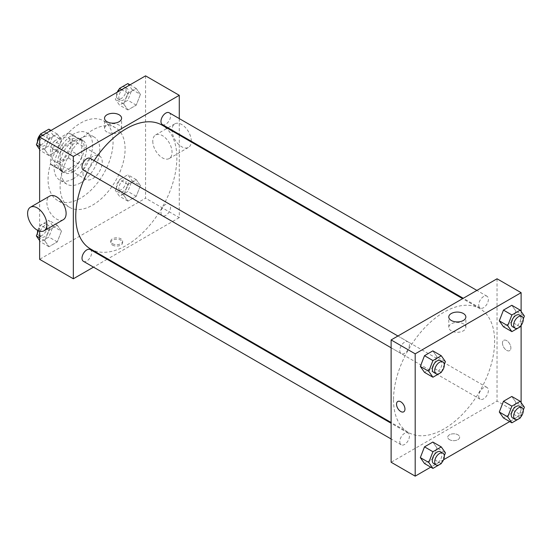 <?xml version="1.0" encoding="UTF-8"?>
<svg xmlns="http://www.w3.org/2000/svg" width="552" height="552" viewBox="0 0 552 552"><rect width="100%" height="100%" fill="white"/><g stroke="black" fill="none" stroke-linecap="round" stroke-linejoin="round"><path stroke-width="0.41" stroke-dasharray="2.76 2.07" d="M82.972 173.149A13.621 7.866 120 0 0 85.788 179.379A13.621 7.866 120 0 0 99.408 171.52A13.621 7.866 120 0 0 99.408 155.795A13.621 7.866 120 0 0 88.913 159.445A13.621 7.866 120 0 0 82.972 173.149M51.674 155.077A13.621 7.866 120 0 0 54.496 161.315A13.621 7.866 120 0 0 68.11 153.449A13.621 7.866 120 0 0 68.11 137.724A13.621 7.866 120 0 0 57.615 141.374A13.621 7.866 120 0 0 51.674 155.077M54.241 141.091L68.365 132.935A18.292 10.557 120 0 1 70.449 133.681A18.292 10.557 120 0 1 72.139 135.109L72.139 151.42A18.292 10.557 120 0 1 68.365 157.948L54.241 166.104A18.292 10.557 120 0 1 52.157 165.358A18.292 10.557 120 0 1 50.474 163.93L50.474 147.619A18.292 10.557 120 0 1 54.241 141.091L63.866 146.646L77.998 138.49L68.365 132.935M68.365 157.948L77.998 163.509L63.866 171.665L54.241 166.104M50.474 163.93L60.099 169.492L60.099 153.18L50.474 147.619M60.099 169.492A18.292 10.557 120 0 0 61.789 170.92A18.292 10.557 120 0 0 63.866 171.665M77.998 163.509A18.292 10.557 120 0 0 81.765 156.982L72.139 151.42M77.998 138.49A18.292 10.557 120 0 1 80.074 139.242A18.292 10.557 120 0 1 81.765 140.67L81.765 156.982M63.866 146.646A18.292 10.557 120 0 0 60.099 153.18M70.932 170.368A18.727 10.812 -60 0 1 61.569 171.292A18.727 10.812 -60 0 1 61.569 149.675A18.727 10.812 -60 0 1 80.295 138.862A18.727 10.812 -60 0 1 83.166 153.87A18.727 10.812 -60 0 1 70.932 170.368M73.34 171.755A18.727 10.812 120 0 0 85.574 155.257A18.727 10.812 120 0 0 82.703 140.249A18.727 10.812 120 0 0 68.275 145.266A18.727 10.812 120 0 0 60.099 164.116A18.727 10.812 120 0 0 63.977 172.686A18.727 10.812 120 0 0 73.34 171.755M81.765 140.67L72.139 135.109M73.34 178.71A27.234 15.725 -60 0 1 59.719 180.055A27.234 15.725 -60 0 1 59.719 148.605A27.234 15.725 -60 0 1 86.961 132.88A27.234 15.725 -60 0 1 91.135 154.705A27.234 15.725 -60 0 1 73.34 178.71M80.564 182.878A27.234 15.725 -60 0 1 66.944 184.223A27.234 15.725 -60 0 1 66.944 152.773A27.234 15.725 -60 0 1 94.178 137.048A27.234 15.725 -60 0 1 98.353 158.879A27.234 15.725 -60 0 1 80.564 182.878M80.564 198.168A45.961 26.537 -60 0 1 57.581 200.445A45.961 26.537 -60 0 1 57.581 147.37A45.961 26.537 -60 0 1 103.541 120.833A45.961 26.537 -60 0 1 110.586 157.665A45.961 26.537 -60 0 1 80.564 198.168M92.598 205.116A45.961 26.537 120 0 0 122.627 164.613A45.961 26.537 120 0 0 115.582 127.781A45.961 26.537 120 0 0 80.164 140.098A45.961 26.537 120 0 0 60.099 186.348A45.961 26.537 120 0 0 69.621 207.393A45.961 26.537 120 0 0 92.598 205.116M140.422 185.569L136.247 196.312L127.912 201.128L123.745 195.201L127.912 184.451L136.247 179.635L140.422 185.569L136.247 196.312L127.912 201.128L123.745 195.201L127.912 184.451L136.247 179.635L140.422 185.569L131.997 180.704L127.822 191.447L119.487 196.264L115.313 190.337L119.487 179.586L127.822 174.77L131.997 180.704M140.422 94.392L136.247 105.135L127.912 109.951L123.745 104.017L127.912 93.274L136.247 88.458L140.422 94.392L136.247 105.135L127.912 109.951L123.745 104.017L127.912 93.274L136.247 88.458L140.422 94.392L131.997 89.527L127.822 100.271L119.487 105.087L115.313 99.153L118.231 91.632M145.562 75.852L145.562 198.168L39.634 259.323M39.634 231.171L39.634 201.901M61.458 231.157L57.291 241.907L48.949 246.716L44.781 240.789L48.949 230.039L57.291 225.223L61.458 231.157L57.291 241.907L48.949 246.716L44.781 240.789L48.949 230.039L57.291 225.223L61.458 231.157L53.033 226.292L48.859 237.036L40.524 241.852L39.634 240.596M61.458 139.98L57.291 150.724L48.949 155.54L44.781 149.606L48.949 138.862L57.291 134.046L61.458 139.98L57.291 150.724L48.949 155.54L44.781 149.606L48.949 138.862L57.291 134.046L61.458 139.98L53.033 135.116L48.859 145.859L40.524 150.675L39.634 149.413M179.269 135.067L179.269 217.626L145.562 198.168M179.269 217.626L107.771 258.902M107.116 259.281L93.495 267.147M112.463 245.074A5.955 3.443 0 0 0 118.956 245.819A5.955 3.443 0 0 0 122.634 242.645A5.955 3.443 0 0 0 116.672 239.202A5.955 3.443 0 0 0 110.717 242.645A5.955 3.443 0 0 0 112.463 245.074M90.556 248.966A71.498 41.276 120 0 0 162.053 207.683A71.498 41.276 120 0 0 162.053 125.131M94.123 160.604A71.498 41.276 120 0 0 87.313 172.396M179.269 118.583L179.269 134.308M162.378 124.559A6.81 3.933 120 0 0 169.188 120.626A6.81 3.933 120 0 0 169.188 112.767M160.97 212.623A6.81 3.933 120 0 0 162.378 215.735A6.81 3.933 120 0 0 169.188 211.809A6.81 3.933 120 0 0 169.188 203.943A6.81 3.933 120 0 0 163.944 205.772A6.81 3.933 120 0 0 160.97 212.623M83.414 261.324A6.81 3.933 120 0 0 90.224 257.398A6.81 3.933 120 0 0 90.224 249.532M90.224 158.355A6.81 3.933 -60 0 1 91.639 161.474A6.81 3.933 -60 0 1 88.665 168.325A6.81 3.933 -60 0 1 83.414 170.147M152.787 141.181A13.621 7.866 -120 0 0 158.728 154.884A13.621 7.866 -120 0 0 169.222 158.534A13.621 7.866 -120 0 0 169.222 142.809A13.621 7.866 -120 0 0 155.602 134.943A13.621 7.866 -120 0 0 152.787 141.181M63.301 219.689A13.621 7.866 60 0 1 49.68 211.823A13.621 7.866 60 0 1 49.68 196.098M191.302 141.257A13.621 7.866 -120 0 0 185.389 127.505A13.621 7.866 -120 0 0 174.867 123.827A13.621 7.866 -120 0 0 172.045 130.058A13.621 7.866 -120 0 0 177.985 143.768A13.621 7.866 -120 0 0 188.48 147.412A13.621 7.866 -120 0 0 191.275 142.002M107.026 132.073A8.542 4.927 180 0 1 104.521 128.588A8.542 4.927 180 0 1 113.063 123.655A8.542 4.927 180 0 1 121.599 128.588A8.542 4.927 180 0 1 116.327 133.142A8.542 4.927 180 0 1 107.026 132.073M112.463 243.673A5.955 3.443 0 0 0 118.956 244.419A5.955 3.443 0 0 0 122.634 241.245A5.955 3.443 0 0 0 116.672 237.802A5.955 3.443 0 0 0 110.717 241.245A5.955 3.443 0 0 0 112.463 243.673M393.521 399.703A71.498 41.276 120 0 0 408.335 432.43A71.498 41.276 120 0 0 479.826 391.154A71.498 41.276 120 0 0 479.826 308.596A71.498 41.276 120 0 0 424.729 327.75A71.498 41.276 120 0 0 393.521 399.703M409.411 344.938A6.81 3.933 -60 0 1 406.438 351.79A6.81 3.933 -60 0 1 401.194 353.618A6.81 3.933 -60 0 1 401.194 345.752A6.81 3.933 -60 0 1 408.004 341.819A6.81 3.933 -60 0 1 409.411 344.938M478.743 396.088A6.81 3.933 120 0 0 480.157 399.206A6.81 3.933 120 0 0 486.967 395.273A6.81 3.933 120 0 0 486.967 387.414A6.81 3.933 120 0 0 481.717 389.236A6.81 3.933 120 0 0 478.743 396.088M399.786 441.676A6.81 3.933 120 0 0 401.194 444.795A6.81 3.933 120 0 0 408.004 440.862A6.81 3.933 120 0 0 408.004 433.003A6.81 3.933 120 0 0 402.753 434.824A6.81 3.933 120 0 0 399.786 441.676M478.743 304.911A6.81 3.933 120 0 0 480.157 308.023A6.81 3.933 120 0 0 486.967 304.097A6.81 3.933 120 0 0 486.967 296.231A6.81 3.933 120 0 0 481.717 298.059A6.81 3.933 120 0 0 478.743 304.911M497.041 278.781L497.041 401.09L391.12 462.245M521.116 402.587L521.116 414.994L497.041 401.09M521.116 414.994L509.724 421.569M443.525 459.788L430.76 467.158M449.494 439.661A5.955 3.443 0 0 0 455.986 440.406A5.955 3.443 0 0 0 459.664 437.232A5.955 3.443 0 0 0 453.709 433.789A5.955 3.443 0 0 0 447.748 437.232A5.955 3.443 0 0 0 449.494 439.661A5.955 3.443 0 0 0 455.986 440.406A5.955 3.443 0 0 0 459.664 437.225A5.955 3.443 0 0 0 453.709 433.789A5.955 3.443 0 0 0 447.748 437.225A5.955 3.443 0 0 0 449.494 439.661M515.975 311.211L511.807 305.284L515.975 311.211L511.807 321.961L503.465 326.777L511.807 321.961L515.975 311.211L524.4 316.075M437.011 447.982L432.844 442.048L437.011 447.982L432.844 458.726L424.502 463.542L432.844 458.726L437.011 447.982L445.436 452.847M521.116 311.404L521.116 325.397M515.975 402.394L511.807 396.46L515.975 402.394L511.807 413.137L503.465 417.954L511.807 413.137L515.975 402.394L524.4 407.259M437.011 356.799L432.844 350.872L437.011 356.799L432.844 367.549L424.502 372.365L432.844 367.549L437.011 356.799L445.436 361.663M502.458 343.061A5.955 3.443 -120 0 0 505.059 349.057A5.955 3.443 -120 0 0 509.648 350.658A5.955 3.443 -120 0 0 509.648 343.772A5.955 3.443 -120 0 0 503.693 340.336A5.955 3.443 -120 0 0 502.458 343.061A5.955 3.443 -120 0 0 505.059 349.057A5.955 3.443 -120 0 0 509.648 350.658A5.955 3.443 -120 0 0 509.648 343.779A5.955 3.443 -120 0 0 503.693 340.336A5.955 3.443 -120 0 0 502.458 343.061M397.764 401.49L397.771 401.49A5.955 3.443 60 0 1 402.36 403.084A5.955 3.443 60 0 1 404.961 409.08A5.955 3.443 60 0 1 403.726 411.806L403.726 411.813M451.281 330.827A8.542 4.927 180 0 1 448.783 327.343A8.542 4.927 180 0 1 457.318 322.409A8.542 4.927 180 0 1 465.86 327.343A8.542 4.927 180 0 1 460.589 331.897A8.542 4.927 180 0 1 451.281 330.827M444.298 364.596L441.524 371.751M433.693 372.379A6.81 3.933 120 0 0 440.503 368.446A6.81 3.933 120 0 0 440.503 360.587M441.269 372.414L432.844 367.549M523.261 319.008L520.488 326.163M512.656 326.791A6.81 3.933 120 0 0 519.466 322.858A6.81 3.933 120 0 0 519.466 314.999M520.232 326.825L511.807 321.961M444.298 455.779L441.524 462.935M433.693 463.556A6.81 3.933 120 0 0 440.503 459.623A6.81 3.933 120 0 0 440.503 451.764M441.269 463.59L432.844 458.726M523.261 410.191L520.488 417.346M512.656 417.967A6.81 3.933 120 0 0 519.466 414.034A6.81 3.933 120 0 0 519.466 406.175M520.232 418.002L511.807 413.137M48.859 129.182L53.033 135.116M39.875 142.706A6.81 3.933 120 0 0 41.29 145.825A6.81 3.933 120 0 0 48.1 141.892A6.81 3.933 120 0 0 48.1 134.032A6.81 3.933 120 0 0 42.849 135.854A6.81 3.933 120 0 0 39.875 142.706M57.291 150.724L48.859 145.859M48.949 155.54L40.524 150.675M44.781 149.606L39.634 146.639M48.949 138.862L42.69 135.247M57.291 134.046L51.026 130.431M37.488 141.809A6.81 3.933 120 0 0 38.881 144.438A6.81 3.933 120 0 0 45.692 140.505A6.81 3.933 120 0 0 45.692 132.639A6.81 3.933 120 0 0 40.268 134.653M127.822 83.593L131.997 89.527M118.839 97.117A6.81 3.933 120 0 0 120.253 100.236A6.81 3.933 120 0 0 127.057 96.303A6.81 3.933 120 0 0 127.057 88.444A6.81 3.933 120 0 0 121.813 90.266A6.81 3.933 120 0 0 118.839 97.117M136.247 105.135L127.822 100.271M127.912 109.951L119.487 105.087M123.745 104.017L115.313 99.153M127.912 93.274L121.654 89.659M136.247 88.458L129.989 84.842M117.224 92.212A6.81 3.933 120 0 0 116.431 95.731A6.81 3.933 120 0 0 117.845 98.849A6.81 3.933 120 0 0 124.655 94.916A6.81 3.933 120 0 0 124.655 87.05A6.81 3.933 120 0 0 119.232 89.065M38.371 230.715L40.524 225.175L48.859 220.358L53.033 226.292M39.875 233.889A6.81 3.933 120 0 0 41.29 237.001A6.81 3.933 120 0 0 48.1 233.075A6.81 3.933 120 0 0 48.1 225.209A6.81 3.933 120 0 0 42.849 227.038A6.81 3.933 120 0 0 39.875 233.889M57.291 241.907L48.859 237.036M48.949 246.716L40.524 241.852M44.781 240.789L39.634 237.815M48.949 230.039L40.524 225.175M57.291 225.223L48.859 220.358M37.488 232.992A6.81 3.933 120 0 0 38.881 235.614A6.81 3.933 120 0 0 45.692 231.681A6.81 3.933 120 0 0 45.692 223.822A6.81 3.933 120 0 0 37.764 230.425M118.839 188.301A6.81 3.933 120 0 0 120.253 191.413A6.81 3.933 120 0 0 127.057 187.487A6.81 3.933 120 0 0 127.057 179.621A6.81 3.933 120 0 0 121.813 181.442A6.81 3.933 120 0 0 118.839 188.301M136.247 196.312L127.822 191.447M127.912 201.128L119.487 196.264M123.745 195.201L115.313 190.337M127.912 184.451L119.487 179.586M136.247 179.635L127.822 174.77M116.431 186.907A6.81 3.933 120 0 0 117.845 190.026A6.81 3.933 120 0 0 124.655 186.093A6.81 3.933 120 0 0 124.655 178.234A6.81 3.933 120 0 0 119.404 180.055A6.81 3.933 120 0 0 116.431 186.907M54.496 161.315L85.788 179.379M68.11 137.724L99.408 155.795M82.703 140.249L80.295 138.862M63.977 172.686L61.569 171.292M80.074 139.242L70.449 133.681M61.789 170.92L52.157 165.358M94.178 137.048L86.961 132.88M66.944 184.223L59.719 180.055M115.582 127.781L103.541 120.833M69.621 207.393L57.581 200.445M169.222 158.534L188.48 147.412M155.602 134.943L174.867 123.827M121.599 128.588L121.599 118.245M104.521 128.588L104.521 118.245M110.717 241.245L110.717 242.645M122.634 241.245L122.634 242.645M479.826 308.596L462.611 298.66M408.335 432.43L391.12 422.494M391.12 347.794L401.194 353.618M397.923 336.002L408.004 341.819M486.967 387.414L169.188 203.943M480.157 399.206L162.378 215.735M408.004 433.003L391.12 423.253M401.194 444.795L391.12 438.978M486.967 296.231L476.887 290.414M480.157 308.023L463.273 298.28M465.86 327.343L465.86 317M448.783 327.343L448.783 317M48.1 134.032L45.692 132.639M41.29 145.825L38.881 144.438M127.057 88.444L124.655 87.05M120.253 100.236L117.845 98.849M48.1 225.209L45.692 223.822M41.29 237.001L38.881 235.614M127.057 179.621L124.655 178.234M120.253 191.413L117.845 190.026"/><path stroke-width="0.83" d="M93.495 267.147L73.34 278.781L39.634 259.323L39.634 231.171M39.634 201.901L39.634 137.006L145.562 75.852L179.269 95.31L179.269 118.583M107.771 258.902L107.116 259.281M87.313 172.396A71.498 41.276 120 0 0 75.748 216.232A71.498 41.276 120 0 0 90.556 248.966L391.12 422.494M462.611 298.66L162.053 125.131A71.498 41.276 120 0 0 94.123 160.604M179.269 134.308L179.269 135.067M73.34 278.781L73.34 156.471L179.269 95.31M476.887 290.414L169.188 112.767A6.81 3.933 120 0 0 163.944 114.588A6.81 3.933 120 0 0 160.97 121.44A6.81 3.933 120 0 0 162.378 124.559L463.273 298.28M391.12 423.253L90.224 249.532A6.81 3.933 120 0 0 84.98 251.36A6.81 3.933 120 0 0 82.006 258.212A6.81 3.933 120 0 0 83.414 261.324L391.12 438.978M391.12 347.794L83.414 170.147A6.81 3.933 -60 0 1 83.414 162.288A6.81 3.933 -60 0 1 90.224 158.355L397.923 336.002M73.34 156.471L39.634 137.006M107.026 121.73A8.542 4.927 180 0 1 104.521 118.245A8.542 4.927 180 0 1 113.063 113.319A8.542 4.927 180 0 1 121.599 118.245A8.542 4.927 180 0 1 116.327 122.799A8.542 4.927 180 0 1 107.026 121.73M30.422 207.221L49.68 196.098A13.621 7.866 60 0 1 60.175 199.748A13.621 7.866 60 0 1 66.116 213.452A13.621 7.866 60 0 1 63.301 219.689L44.036 230.805A13.621 7.866 60 0 1 30.422 222.946A13.621 7.866 60 0 1 30.422 207.221A13.621 7.866 60 0 1 40.917 210.871A13.621 7.866 60 0 1 46.858 224.574A13.621 7.866 60 0 1 44.036 230.805M191.275 142.002A13.621 7.866 -120 0 0 191.302 141.257M430.76 467.158L415.194 476.148L391.12 462.245L391.12 339.935L497.041 278.781L521.116 292.677L521.116 311.404M509.724 421.569L443.525 459.788M503.465 326.777L499.298 320.843L503.465 310.093L511.807 305.284L503.465 310.093L499.298 320.843L503.465 326.777L511.89 331.642L507.723 325.708L511.89 314.964L520.232 310.148L524.4 316.075L523.261 319.008M424.502 463.542L420.334 457.608L424.502 446.865L432.844 442.048L424.502 446.865L420.334 457.608L424.502 463.542L432.927 468.406L428.759 462.472L432.927 451.729L441.269 446.913L445.436 452.847L444.298 455.779M521.116 325.397L521.116 402.587M415.194 476.148L415.194 353.832L521.116 292.677M503.465 417.954L499.298 412.02L503.465 401.276L511.807 396.46L503.465 401.276L499.298 412.02L503.465 417.954L511.89 422.818L507.723 416.884L511.89 406.141L520.232 401.325L524.4 407.259L523.261 410.191M424.502 372.365L420.334 366.431L424.502 355.688L432.844 350.872L424.502 355.688L420.334 366.431L424.502 372.365L432.927 377.23L428.759 371.296L432.927 360.553L441.269 355.736L445.436 361.663L444.298 364.596M415.194 353.832L391.12 339.935M451.281 320.484A8.542 4.927 180 0 1 448.783 317A8.542 4.927 180 0 1 457.318 312.073A8.542 4.927 180 0 1 465.86 317A8.542 4.927 180 0 1 460.589 321.554A8.542 4.927 180 0 1 451.281 320.484M404.961 409.08A5.955 3.443 60 0 1 403.726 411.813A5.955 3.443 60 0 1 397.764 408.37A5.955 3.443 60 0 1 397.764 401.49A5.955 3.443 60 0 1 402.36 403.084A5.955 3.443 60 0 1 404.961 409.08M403.726 411.806A5.955 3.443 60 0 1 397.771 408.37A5.955 3.443 60 0 1 397.771 401.49M441.524 371.751L441.269 372.414L432.927 377.23M442.911 361.974L440.503 360.587A6.81 3.933 120 0 0 435.252 362.409A6.81 3.933 120 0 0 432.285 369.26A6.81 3.933 120 0 0 433.693 372.379L436.101 373.766A6.81 3.933 120 0 0 442.911 369.84A6.81 3.933 120 0 0 442.911 361.974A6.81 3.933 120 0 0 437.66 363.796A6.81 3.933 120 0 0 434.693 370.654A6.81 3.933 120 0 0 436.101 373.766M428.759 371.296L420.334 366.431M432.927 360.553L424.502 355.688M441.269 355.736L432.844 350.872M520.488 326.163L520.232 326.825L511.89 331.642M521.875 316.386L519.466 314.999A6.81 3.933 120 0 0 514.216 316.82A6.81 3.933 120 0 0 511.249 323.672A6.81 3.933 120 0 0 512.656 326.791L515.064 328.178A6.81 3.933 120 0 0 521.875 324.252A6.81 3.933 120 0 0 521.875 316.386A6.81 3.933 120 0 0 516.624 318.207A6.81 3.933 120 0 0 513.65 325.066A6.81 3.933 120 0 0 515.064 328.178M507.723 325.708L499.298 320.843M511.89 314.964L503.465 310.093M520.232 310.148L511.807 305.284M441.524 462.935L441.269 463.59L432.927 468.406M442.911 453.151L440.503 451.764A6.81 3.933 120 0 0 435.252 453.585A6.81 3.933 120 0 0 432.285 460.437A6.81 3.933 120 0 0 433.693 463.556L436.101 464.95A6.81 3.933 120 0 0 442.911 461.017A6.81 3.933 120 0 0 442.911 453.151A6.81 3.933 120 0 0 437.66 454.979A6.81 3.933 120 0 0 434.693 461.831A6.81 3.933 120 0 0 436.101 464.95M428.759 462.472L420.334 457.608M432.927 451.729L424.502 446.865M441.269 446.913L432.844 442.048M520.488 417.346L520.232 418.002L511.89 422.818M521.875 407.562L519.466 406.175A6.81 3.933 120 0 0 514.216 407.997A6.81 3.933 120 0 0 511.249 414.849A6.81 3.933 120 0 0 512.656 417.967L515.064 419.361A6.81 3.933 120 0 0 521.875 415.428A6.81 3.933 120 0 0 521.875 407.562A6.81 3.933 120 0 0 516.624 409.391A6.81 3.933 120 0 0 513.65 416.242A6.81 3.933 120 0 0 515.064 419.361M507.723 416.884L499.298 412.02M511.89 406.141L503.465 401.276M520.232 401.325L511.807 396.46M39.634 149.413L36.356 144.741L40.524 133.998L48.859 129.182L51.026 130.431M39.634 146.639L36.356 144.741M42.69 135.247L40.524 133.998M40.268 134.653A6.81 3.933 120 0 0 37.467 141.319A6.81 3.933 120 0 0 37.488 141.809M118.231 91.632L119.487 88.41L127.822 83.593L129.989 84.842M121.654 89.659L119.487 88.41M119.232 89.065A6.81 3.933 120 0 0 117.224 92.212M39.634 240.596L36.356 235.925L38.371 230.715M39.634 237.815L36.356 235.925M37.764 230.425A6.81 3.933 120 0 0 37.467 232.495A6.81 3.933 120 0 0 37.488 232.992"/></g></svg>
